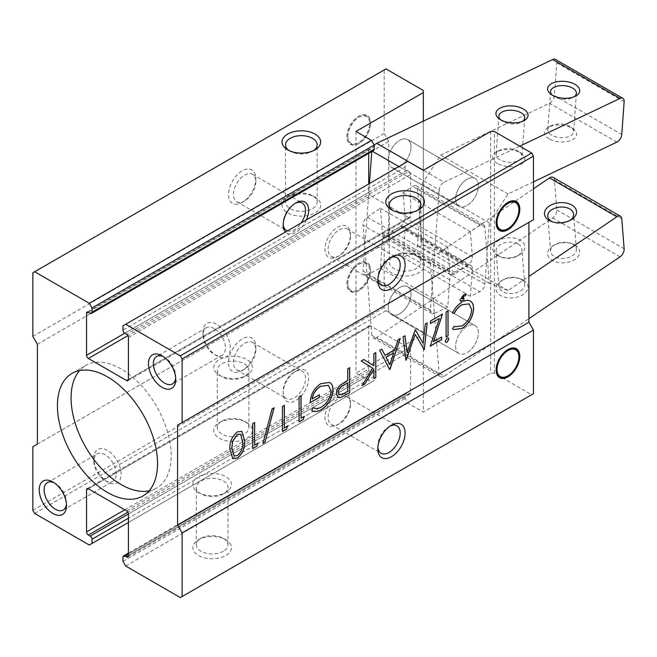 <?xml version="1.0" encoding="UTF-8"?>
<svg xmlns="http://www.w3.org/2000/svg" width="657" height="657" viewBox="0 0 657 657"><rect width="100%" height="100%" fill="white"/><g stroke="black" fill="none" stroke-linecap="round" stroke-linejoin="round"><path stroke-width="0.49" stroke-dasharray="3.29 2.46" d="M175.69 377.956A15.825 9.141 -120 0 0 175.748 376.633A15.825 9.141 -120 0 0 164.554 357.252L162.098 355.831L164.554 357.252A15.825 9.141 -120 0 0 163.388 356.652M66.464 504.075A15.825 9.141 -120 0 0 66.529 502.753A15.825 9.141 -120 0 0 55.336 483.371L52.872 481.951L55.336 483.371A15.825 9.141 -120 0 0 54.17 482.772M149.04 490.878A70.792 40.874 -120 0 0 156.538 488.085A70.792 40.874 -120 0 0 167.387 431.353A70.792 40.874 -120 0 0 121.134 368.971A70.792 40.874 -120 0 0 85.739 365.464A70.792 40.874 -120 0 0 79.579 370.556M370.523 270.709A16.088 9.288 -60 0 1 359.149 290.41A16.088 9.288 -60 0 1 347.775 283.84A16.088 9.288 -60 0 1 359.149 264.139A16.088 9.288 -60 0 1 370.523 270.709L370.523 270.183A16.737 9.658 120 0 0 358.697 263.35A16.737 9.658 120 0 0 346.863 283.84A16.737 9.658 120 0 0 358.697 290.673A16.737 9.658 120 0 0 370.523 270.183M255.844 349.746A15.825 9.141 -60 0 1 244.65 369.127A15.825 9.141 -60 0 1 236.742 369.907A15.825 9.141 -60 0 1 233.465 362.664A15.825 9.141 -60 0 1 240.372 346.74A15.825 9.141 -60 0 1 252.567 342.502A15.825 9.141 -60 0 1 255.844 349.746L255.844 346.904A19.308 11.144 120 0 0 242.195 339.02A19.308 11.144 120 0 0 228.537 362.664A19.308 11.144 120 0 0 242.195 370.548A19.308 11.144 120 0 0 255.844 346.904M221.902 421.153L219.438 422.574A19.308 11.144 0 0 0 219.438 438.334A19.308 11.144 0 0 0 246.745 438.334A19.308 11.144 0 0 0 246.745 422.574A19.308 11.144 0 0 0 219.438 422.574L221.902 421.153A15.825 9.141 180 0 1 244.281 421.153A15.825 9.141 180 0 1 248.913 427.608A15.825 9.141 180 0 1 244.281 434.072A15.825 9.141 180 0 1 227.035 436.051A15.825 9.141 180 0 1 217.262 427.608A15.825 9.141 180 0 1 221.902 421.153M289.055 150.552A15.825 9.141 -0 0 0 290.164 151.266A15.825 9.141 -0 0 0 312.543 151.266L315.007 149.845L312.543 151.266A15.825 9.141 -0 0 0 313.652 150.552M370.523 123.565A16.088 9.288 -60 0 1 359.149 143.275A16.088 9.288 -60 0 1 347.775 136.705A16.088 9.288 -60 0 1 359.149 116.995A16.088 9.288 -60 0 1 370.523 123.565L370.523 123.04A16.737 9.658 120 0 0 358.697 116.207A16.737 9.658 120 0 0 346.863 136.705A16.737 9.658 120 0 0 358.697 143.538A16.737 9.658 120 0 0 370.523 123.04M255.844 181.587A15.825 9.141 -60 0 1 244.65 200.968A15.825 9.141 -60 0 1 236.742 201.756A15.825 9.141 -60 0 1 233.465 194.505A15.825 9.141 -60 0 1 240.372 178.581A15.825 9.141 -60 0 1 252.567 174.343A15.825 9.141 -60 0 1 255.844 181.587L255.844 178.745A19.308 11.144 120 0 0 242.195 170.861A19.308 11.144 120 0 0 228.537 194.505A19.308 11.144 120 0 0 242.195 202.389A19.308 11.144 120 0 0 255.844 178.745M214.248 328.566A15.825 9.141 -120 0 0 206.331 327.786A15.825 9.141 -120 0 0 203.054 335.029A15.825 9.141 -120 0 0 214.248 354.41L216.703 355.831A19.308 11.144 -120 0 0 230.361 347.947A19.308 11.144 -120 0 0 216.703 324.303A19.308 11.144 -120 0 0 203.054 332.187A19.308 11.144 -120 0 0 216.703 355.831L214.248 354.41A15.825 9.141 -120 0 0 222.156 355.199A15.825 9.141 -120 0 0 225.433 347.947A15.825 9.141 -120 0 0 214.248 328.566M116.215 474.067A15.825 9.141 -120 0 0 105.021 454.685A15.825 9.141 -120 0 0 97.113 453.905A15.825 9.141 -120 0 0 93.836 461.148A15.825 9.141 -120 0 0 105.021 480.53L107.485 481.951A19.308 11.144 -120 0 0 121.134 474.067A19.308 11.144 -120 0 0 107.485 450.423A19.308 11.144 -120 0 0 93.836 458.307A19.308 11.144 -120 0 0 107.485 481.951L105.021 480.53A15.825 9.141 -120 0 0 112.938 481.318A15.825 9.141 -120 0 0 116.215 474.067M350.501 236.241A15.825 9.141 -60 0 1 339.316 255.622A15.825 9.141 -60 0 1 331.399 256.402A15.825 9.141 -60 0 1 328.122 249.159A15.825 9.141 -60 0 1 335.029 233.235A15.825 9.141 -60 0 1 347.225 228.989A15.825 9.141 -60 0 1 350.501 236.241L350.501 234.442A18.018 10.405 120 0 0 337.764 227.092A18.018 10.405 120 0 0 325.018 249.159A18.018 10.405 120 0 0 337.764 256.517A18.018 10.405 120 0 0 350.501 234.442M295.092 203.407A15.825 9.141 120 0 0 294.336 203.81A15.825 9.141 120 0 0 283.151 223.191L283.151 224.99M283.151 391.35A15.825 9.141 120 0 0 286.427 398.594A15.825 9.141 120 0 0 298.623 394.356A15.825 9.141 120 0 0 305.53 378.432A15.825 9.141 120 0 0 302.253 371.189A15.825 9.141 120 0 0 294.336 371.969A15.825 9.141 120 0 0 283.151 391.35L283.151 393.149A18.018 10.405 -60 0 1 295.888 371.074A18.018 10.405 -60 0 1 308.634 378.432A18.018 10.405 -60 0 1 295.888 400.499A18.018 10.405 -60 0 1 283.151 393.149M350.501 404.392A15.825 9.141 -60 0 1 339.316 423.781A15.825 9.141 -60 0 1 331.399 424.562A15.825 9.141 -60 0 1 328.122 417.318A15.825 9.141 -60 0 1 335.029 401.394A15.825 9.141 -60 0 1 347.225 397.148A15.825 9.141 -60 0 1 350.501 404.392L350.501 402.601A18.018 10.405 120 0 0 337.764 395.243A18.018 10.405 120 0 0 325.018 417.318A18.018 10.405 120 0 0 337.764 424.677A18.018 10.405 120 0 0 350.501 402.601M223.347 551.256A15.825 9.141 180 0 1 200.968 551.256A15.825 9.141 180 0 1 196.328 544.793A15.825 9.141 180 0 1 200.968 538.338L200.968 538.338A15.825 9.141 180 0 1 223.347 538.338L225.811 539.758A19.308 11.144 0 0 0 198.504 539.758A19.308 11.144 0 0 0 198.504 555.518A19.308 11.144 0 0 0 225.811 555.518A19.308 11.144 0 0 0 225.811 539.758L223.347 538.338A15.825 9.141 180 0 1 227.979 544.793A15.825 9.141 180 0 1 223.347 551.256M507.73 349.664A16.088 9.288 120 0 0 507.508 349.795A16.088 9.288 120 0 0 496.134 369.497L496.134 370.022M390.168 426.015A15.825 9.141 120 0 0 389.001 426.623A15.825 9.141 120 0 0 377.808 446.004L377.808 448.846M507.73 202.528A16.088 9.288 120 0 0 507.508 202.652A16.088 9.288 120 0 0 496.134 222.362L496.134 222.887M390.168 257.856A15.825 9.141 120 0 0 389.001 258.464A15.825 9.141 120 0 0 377.808 277.845L377.808 280.687M392.812 210.454A15.825 9.141 0 0 0 393.921 211.168A15.825 9.141 0 0 0 416.3 211.168L418.764 209.747L416.3 211.168A15.825 9.141 0 0 0 417.409 210.454M347.775 283.315A15.448 8.919 120 0 0 358.697 289.622A15.448 8.919 120 0 0 369.62 270.709A15.448 8.919 120 0 0 358.697 264.401A15.448 8.919 120 0 0 347.775 283.315L347.775 283.84M244.281 376.699A15.825 9.141 180 0 1 221.902 376.699A15.825 9.141 180 0 1 217.262 370.236A15.825 9.141 180 0 1 221.902 363.781A15.825 9.141 180 0 1 239.148 361.793A15.825 9.141 180 0 1 248.913 370.236A15.825 9.141 180 0 1 244.281 376.699L246.745 375.278A19.308 11.144 180 0 1 219.438 375.278A19.308 11.144 180 0 1 219.438 359.51A19.308 11.144 180 0 1 246.745 359.51A19.308 11.144 180 0 1 246.745 375.278L244.281 376.699M411.027 146.954A16.088 9.288 -60 0 1 404.006 163.141A16.088 9.288 -60 0 1 391.605 167.453A16.088 9.288 -60 0 1 388.279 160.086A16.088 9.288 -60 0 1 395.3 143.899A16.088 9.288 -60 0 1 407.693 139.588A16.088 9.288 -60 0 1 411.027 146.954M455.63 198.972A16.088 9.288 120 0 0 458.964 206.339A16.088 9.288 120 0 0 471.356 202.028A16.088 9.288 120 0 0 478.386 185.841A16.088 9.288 120 0 0 475.052 178.474A16.088 9.288 120 0 0 462.651 182.786A16.088 9.288 120 0 0 455.63 198.972M455.63 346.116A16.088 9.288 120 0 0 458.964 353.482A16.088 9.288 120 0 0 471.356 349.171A16.088 9.288 120 0 0 478.386 332.976A16.088 9.288 120 0 0 475.052 325.609A16.088 9.288 120 0 0 462.651 329.921A16.088 9.288 120 0 0 455.63 346.116M411.027 294.09A16.088 9.288 -60 0 1 404.006 310.285A16.088 9.288 -60 0 1 391.605 314.596A16.088 9.288 -60 0 1 388.279 307.23A16.088 9.288 -60 0 1 395.3 291.035A16.088 9.288 -60 0 1 407.693 286.723A16.088 9.288 -60 0 1 411.027 294.09M290.164 195.712L290.164 195.712A15.825 9.141 -0 0 0 285.524 202.175A15.825 9.141 -0 0 0 295.297 210.618A15.825 9.141 -0 0 0 312.543 208.639A15.825 9.141 -0 0 0 317.175 202.175A15.825 9.141 -0 0 0 312.543 195.712A15.825 9.141 -0 0 0 290.164 195.712L287.7 197.133A19.308 11.144 -0 0 0 287.7 212.901A19.308 11.144 -0 0 0 315.007 212.901A19.308 11.144 -0 0 0 315.007 197.133A19.308 11.144 -0 0 0 287.7 197.133L290.164 195.712M347.775 136.18A15.448 8.919 120 0 0 358.697 142.487A15.448 8.919 120 0 0 369.62 123.565A15.448 8.919 120 0 0 358.697 117.258A15.448 8.919 120 0 0 347.775 136.18L347.775 136.705M223.347 493.883A15.825 9.141 180 0 1 200.968 493.883A15.825 9.141 180 0 1 196.328 487.42A15.825 9.141 180 0 1 200.968 480.965A15.825 9.141 180 0 1 218.214 478.978A15.825 9.141 180 0 1 227.979 487.42A15.825 9.141 180 0 1 223.347 493.883L225.811 492.463A19.308 11.144 180 0 1 198.504 492.463A19.308 11.144 180 0 1 198.504 476.695A19.308 11.144 180 0 1 225.811 476.695A19.308 11.144 180 0 1 225.811 492.463L223.347 493.883M507.738 375.927A16.088 9.288 120 0 0 518.882 356.357M507.738 228.792A16.088 9.288 120 0 0 518.882 209.222M391.457 257.043L393.921 255.622A15.825 9.141 0 0 0 389.289 262.077A15.825 9.141 0 0 0 399.054 270.52A15.825 9.141 0 0 0 416.3 268.541A15.825 9.141 0 0 0 420.94 262.077A15.825 9.141 0 0 0 416.3 255.622A15.825 9.141 0 0 0 393.921 255.622L391.457 257.043A19.308 11.144 0 0 0 391.457 272.803A19.308 11.144 0 0 0 418.764 272.803A19.308 11.144 0 0 0 418.764 257.043A19.308 11.144 0 0 0 391.457 257.043L389.001 258.464M463.571 301.284C466.445 299.962 468.852 300.003 470.765 301.391M452.501 312.896L452.394 312.863C454.8 307.977 457.937 304.413 461.83 302.171L462.29 302.015M37.4 344.276L388.73 141.436L388.73 241.275L37.4 444.116M388.73 241.275L32.85 446.744M388.73 141.436L384.181 133.552L384.181 69.946L385.979 68.903M423.313 90.461L423.313 332.187L385.979 310.63L384.181 307.509L384.181 243.903M32.85 336.392L384.181 133.552M384.181 307.509L32.85 510.349M89.311 545.031L371.468 382.128L355.963 373.176L423.313 334.29L423.313 332.187M34.649 513.47L385.979 310.63M423.313 121.151L423.313 334.29M32.85 272.786L384.181 69.946M128.419 337.443L410.576 174.54L410.576 216.58L128.419 379.483L408.753 217.631L370.523 195.556L127.885 335.645M306.367 219.955A18.018 10.405 -60 0 1 285.417 232.052M407.816 161.384L405.114 162.944L405.114 167.182A2.571 1.486 -120 0 0 406.929 170.335L124.781 333.239L368.708 192.411L368.708 183.968M368.708 153.336L368.708 150.371L88.375 312.215L370.523 149.32L372.347 150.371A2.571 1.486 -120 0 0 373.636 150.494M124.781 509.799L368.708 368.971L368.708 326.931L88.375 488.783L370.523 325.88L408.753 347.955L126.596 510.85M371.468 382.128L374.17 380.567L374.17 376.33A2.571 1.486 -120 0 0 372.347 373.176L128.419 514.004L410.576 351.109L410.576 392.623L128.419 555.518L408.301 393.937L406.929 393.149A2.571 1.486 -120 0 0 405.648 393.017A2.571 1.486 -120 0 0 405.114 394.2L405.114 398.429L407.816 403.111L423.313 412.062L490.672 373.176L494.31 373.176L531.644 394.734L180.314 597.566M125.659 566.014L407.816 403.111M374.17 380.567L128.419 522.446M355.963 131.449L355.963 373.176M423.313 170.335L423.313 412.062M408.301 393.937A3.219 1.856 -120 0 0 409.911 394.093A3.219 1.856 -120 0 0 410.576 392.623M410.576 351.109A2.571 1.486 -120 0 0 408.753 347.955M370.523 325.88A2.571 1.486 -120 0 0 369.242 325.757A2.571 1.486 -120 0 0 368.708 326.931M368.708 368.971A2.571 1.486 -120 0 0 370.523 372.125L127.885 512.214M372.347 373.176L370.523 372.125M370.523 149.32A2.571 1.486 -120 0 0 369.242 149.188A2.571 1.486 -120 0 0 368.708 150.371M368.708 192.411A2.571 1.486 -120 0 0 370.523 195.556M408.753 217.631A2.571 1.486 -120 0 0 410.042 217.754A2.571 1.486 -120 0 0 410.576 216.58M410.576 174.54A2.571 1.486 -120 0 0 408.753 171.387L126.596 334.29M406.929 170.335L408.753 171.387M283.151 223.191A15.825 9.141 120 0 0 283.175 224.045M287.429 230.886A15.825 9.141 120 0 0 301.243 222.912M531.644 394.734L533.451 393.691M494.31 373.176L494.31 131.449M533.451 219.734L528.893 222.362M490.672 131.449L490.672 373.176M122.958 561.333L405.114 398.429M377.808 446.004A15.825 9.141 120 0 0 377.865 447.318M377.808 277.845A15.825 9.141 120 0 0 377.865 279.159M405.114 162.944L122.958 325.847M453.494 329.543L452.484 328.746M452.394 328.697L454.192 326.258M454.849 326.734L462.068 325.88M461.978 325.831C467.784 322.012 470.979 316.625 471.57 309.677L471.66 309.734M471.57 309.677L469.057 303.871M461.846 298.508L463.891 298.064M460.458 301.111L459.9 299.929L463.431 294.829L465.994 293.917M462.2 301.957L462.372 300.52M446.095 336.926L446.004 311.952L448.041 310.876M445.75 342.338L445.265 341.197M445.175 341.147L447.072 338.068M446.982 338.018L448.296 337.92M433.3 341.747L441.652 337.025M430.171 346.124L439.262 318.415M430.442 323.499L430.532 320.986M430.442 320.936L442.481 314.087M423.083 343.233L425.243 324.041M425.153 323.991L427.198 322.907M423.97 349.696L415.027 334.331M405.812 360.184L403.028 336.869M402.938 336.811L404.983 335.743M406.962 352.497L414.879 330.028M414.789 329.97L415.314 329.773M389.601 369.546L379.689 350.345M379.598 350.288L381.799 349.122M384.912 355.24L394.832 349.623M394.742 349.565L398.126 339.694M398.035 339.644L400.244 338.47M389.757 364.569L393.683 352.743M373.759 365.735L373.759 353.663L375.796 352.587M373.759 378.687L373.759 369.16M361.95 385.503L372.691 368.175M372.601 368.125L361.21 361.013M361.12 360.956L363.707 359.461M337.862 397.428L336.244 393.633C336.327 390.233 337.772 387.285 340.572 384.78L347.643 380.288L347.643 368.741L349.68 367.665M339.275 394.775L343.677 393.486L347.643 391.202L347.643 382.859M311.517 410.354L313.274 407.619M313.184 407.562C315.442 408.868 318.152 408.695 321.322 407.036L321.413 407.085M321.322 407.036C327.046 403.242 330.266 397.896 330.972 390.989L331.062 391.038M330.972 390.989L328.36 385.322M312.075 398.898L319.392 394.783M310.129 402.593C310.424 394.414 314.005 388.065 320.862 383.557L320.953 383.606M320.862 383.557L329.6 382.415M300.955 418.148L304.38 416.275M299.017 421.843L299.107 396.869M299.017 396.812L301.046 395.744M284.284 427.773L287.709 425.9M282.338 431.468L282.436 406.494M282.338 406.437L284.374 405.369M262.89 443.335L272.047 408.958M271.957 408.909L274.1 407.775M254.555 444.945L257.979 443.073M252.608 448.632L252.699 423.658M252.608 423.609L254.645 422.533M232.75 458.602L229.827 449.265C229.285 442.448 231.773 436.626 237.308 431.797L237.399 431.854M237.308 431.797L241.858 431.37M234.048 455.876L237.243 455.58C241.423 451.655 243.205 447.097 242.605 441.89L240.593 434.178M523.317 280.153A16.088 10.06 175.5 0 1 523.366 294.41A16.088 10.06 175.5 0 1 500.65 295.535A16.088 10.06 175.5 0 1 501.759 280.564A16.088 10.06 175.5 0 1 520.935 279.044A16.088 10.06 175.5 0 1 523.317 280.153M520.919 279.217A12.959 8.106 175.5 0 1 524.705 284.382A12.959 8.106 175.5 0 1 517.043 292.57A12.959 8.106 175.5 0 1 502.662 291.593A12.959 8.106 175.5 0 1 498.877 286.427A12.959 8.106 175.5 0 1 503.558 279.545A12.959 8.106 175.5 0 1 518.997 278.322A12.959 8.106 175.5 0 1 520.919 279.217M575.006 245.094A16.088 10.06 175.5 0 1 575.047 259.351A16.088 10.06 175.5 0 1 552.332 260.476A16.088 10.06 175.5 0 1 553.44 245.504A16.088 10.06 175.5 0 1 572.617 243.985A16.088 10.06 175.5 0 1 575.006 245.094M572.6 244.158A12.959 8.106 175.5 0 1 576.394 249.323A12.959 8.106 175.5 0 1 568.732 257.511A12.959 8.106 175.5 0 1 554.352 256.534A12.959 8.106 175.5 0 1 550.558 251.368A12.959 8.106 175.5 0 1 555.239 244.478A12.959 8.106 175.5 0 1 570.687 243.254A12.959 8.106 175.5 0 1 572.6 244.158M518.135 244.043A12.959 8.106 175.5 0 1 521.921 249.208A12.959 8.106 175.5 0 1 517.24 256.099A12.959 8.106 175.5 0 1 501.8 257.322A12.959 8.106 175.5 0 1 499.878 256.427A12.959 8.106 175.5 0 1 496.092 251.253A12.959 8.106 175.5 0 1 503.755 243.065A12.959 8.106 175.5 0 1 518.135 244.043M569.742 220.53A12.959 8.106 175.5 0 1 568.921 221.039A12.959 8.106 175.5 0 1 553.481 222.263A12.959 8.106 175.5 0 1 552.594 221.894M400.647 313.175A16.088 9.288 120 0 0 410.346 298.976A16.088 9.288 120 0 0 407.693 286.723A16.088 9.288 120 0 0 398.659 288.144A16.088 9.288 120 0 0 388.96 302.335A16.088 9.288 120 0 0 391.605 314.596A16.088 9.288 120 0 0 400.647 313.175M467.998 352.062A16.088 9.288 120 0 0 477.696 337.862A16.088 9.288 120 0 0 475.052 325.609A16.088 9.288 120 0 0 466.01 327.03A16.088 9.288 120 0 0 456.311 341.221A16.088 9.288 120 0 0 458.964 353.482A16.088 9.288 120 0 0 467.998 352.062M497.48 255.483A16.088 10.06 -4.5 0 0 499.862 256.6A16.088 10.06 -4.5 0 0 519.038 255.08A16.088 10.06 -4.5 0 0 520.147 240.109A16.088 10.06 -4.5 0 0 497.439 241.226A16.088 10.06 -4.5 0 0 497.48 255.483M621.768 218.732L554.418 179.846L556.799 209.879A6.439 3.712 -60 0 1 552.66 217.96L376.757 337.287L444.107 376.174L528.893 318.661M444.107 376.174A6.439 3.712 -60 0 1 440.494 376.74A6.439 3.712 -60 0 1 439.18 374.244L430.458 264.114A6.439 3.712 -60 0 1 434.589 256.033L367.238 217.147A6.439 3.712 120 0 0 363.099 225.228L430.458 264.114M439.18 374.244L371.829 335.357A6.439 3.712 120 0 0 373.143 337.854A6.439 3.712 120 0 0 376.757 337.287M484.858 227.207L417.507 188.321A6.439 3.712 120 0 0 416.185 185.824A6.439 3.712 120 0 0 412.571 186.391L479.93 225.277A6.439 3.712 -60 0 1 483.544 224.71A6.439 3.712 -60 0 1 484.858 227.207L489.301 283.274L508.033 290.616L528.893 276.457M417.507 188.321L421.95 244.388L440.683 251.73L533.451 188.797M554.418 179.846A6.439 3.712 120 0 0 553.104 177.349M371.829 335.357L363.099 225.228M367.238 217.147L380.387 208.228L382.366 233.26A6.439 3.712 120 0 0 383.688 235.756A6.439 3.712 120 0 0 387.302 235.19L400.901 225.959A6.439 3.712 120 0 0 405.032 217.878L403.053 192.854L412.571 186.391M479.93 225.277L470.404 231.74L472.391 256.764A6.439 3.712 -60 0 1 468.252 264.845L454.652 274.076A6.439 3.712 -60 0 1 451.039 274.642A6.439 3.712 -60 0 1 449.725 272.146L447.737 247.114L434.589 256.033M421.95 244.388L489.301 283.274M403.053 192.854L470.404 231.74M447.737 247.114L380.387 208.228M508.033 290.616L440.683 251.73M500.322 119.599A12.959 6.8 4.2 0 0 501.316 120.502A12.959 6.8 4.2 0 0 502.662 121.405A12.959 6.8 4.2 0 0 521.666 121.98A12.959 6.8 4.2 0 0 522.775 121.233M552.003 94.986A12.959 6.8 4.2 0 0 552.997 95.881A12.959 6.8 4.2 0 0 554.352 96.784A12.959 6.8 4.2 0 0 573.347 97.359A12.959 6.8 4.2 0 0 574.456 96.612M518.135 151.102A12.959 6.8 4.2 0 0 499.139 150.527A12.959 6.8 4.2 0 0 496.084 154.51A12.959 6.8 4.2 0 0 499.878 159.799A12.959 6.8 4.2 0 0 513.741 162.033A12.959 6.8 4.2 0 0 521.929 156.382A12.959 6.8 4.2 0 0 519.482 152.005A12.959 6.8 4.2 0 0 518.135 151.102M569.816 126.481A12.959 6.8 4.2 0 0 550.821 125.914A12.959 6.8 4.2 0 0 547.766 129.889A12.959 6.8 4.2 0 0 551.56 135.178A12.959 6.8 4.2 0 0 565.422 137.42A12.959 6.8 4.2 0 0 573.61 131.77A12.959 6.8 4.2 0 0 571.163 127.384A12.959 6.8 4.2 0 0 569.816 126.481M467.998 178.745A16.088 9.288 -60 0 1 475.052 178.474A16.088 9.288 -60 0 1 477.319 192.008A16.088 9.288 -60 0 1 466.01 206.068A16.088 9.288 -60 0 1 458.964 206.339A16.088 9.288 -60 0 1 456.697 192.805A16.088 9.288 -60 0 1 467.998 178.745M400.647 139.859A16.088 9.288 -60 0 1 407.693 139.588A16.088 9.288 -60 0 1 409.96 153.122A16.088 9.288 -60 0 1 398.659 167.182A16.088 9.288 -60 0 1 391.605 167.453A16.088 9.288 -60 0 1 389.338 153.919A16.088 9.288 -60 0 1 400.647 139.859M497.48 163.511A16.088 8.442 -175.8 0 1 496.552 151.997A16.088 8.442 -175.8 0 1 520.147 152.711A16.088 8.442 -175.8 0 1 521.822 153.837A16.088 8.442 -175.8 0 1 519.244 165.088A16.088 8.442 -175.8 0 1 497.48 163.511M549.162 138.89A16.088 8.442 -175.8 0 1 548.242 127.384A16.088 8.442 -175.8 0 1 571.828 128.09A16.088 8.442 -175.8 0 1 573.504 129.215A16.088 8.442 -175.8 0 1 570.925 140.475A16.088 8.442 -175.8 0 1 549.162 138.89M519.794 146.166L444.107 182.211L423.428 170.27M374.17 145.452A6.439 3.712 120 0 0 371.829 150.946L371.78 151.562M398.856 166.558L439.18 189.832A6.439 3.712 -60 0 1 444.107 182.211M417.507 245.242L484.858 284.128A6.439 3.712 -60 0 1 479.93 291.749L412.571 252.863A6.439 3.712 120 0 0 417.507 245.242L421.95 184.05L440.683 155.077L549.49 103.248A6.439 3.712 120 0 0 554.418 95.626L556.799 62.842A6.439 3.712 120 0 0 555.477 59.434M484.858 284.128L489.301 222.937L508.033 193.963L533.451 181.858M439.18 189.832L430.458 310.038L363.099 271.152A6.439 3.712 120 0 0 364.413 274.569A6.439 3.712 120 0 0 367.238 274.462L434.589 313.348A6.439 3.712 -60 0 1 431.772 313.455A6.439 3.712 -60 0 1 430.458 310.038M434.589 313.348L447.737 307.082L449.725 279.767A6.439 3.712 -60 0 1 454.652 272.138L468.252 265.666A6.439 3.712 -60 0 1 471.077 265.551A6.439 3.712 -60 0 1 472.391 268.968L470.404 296.291L479.93 291.749M412.571 252.863L403.053 257.404L405.032 230.081A6.439 3.712 120 0 0 403.718 226.665A6.439 3.712 120 0 0 400.901 226.78L387.302 233.251A6.439 3.712 120 0 0 382.366 240.881L380.387 268.196L367.238 274.462M369.464 183.533L363.099 271.152M489.301 222.937L421.95 184.05M470.404 296.291L403.053 257.404M380.387 268.196L447.737 307.082M440.683 155.077L508.033 193.963M374.17 376.33L128.419 518.209M372.347 150.371L90.19 313.266M406.929 393.149L128.419 553.941M122.958 557.095L405.114 394.2M405.114 167.182L122.958 330.085M620.011 256.846L552.66 217.96M556.799 209.879L624.15 248.765M472.391 256.764L405.032 217.878M382.366 233.26L449.725 272.146M468.252 264.845L400.901 225.959M387.302 235.19L454.652 274.076M371.829 150.946L372.338 151.241M624.15 101.728L556.799 62.842M405.032 230.081L472.391 268.968M449.725 279.767L382.366 240.881M554.418 95.626L621.768 134.513M616.841 142.134L549.49 103.248M400.901 226.78L468.252 265.666M454.652 272.138L387.302 233.251M175.748 376.633L175.748 379.483M66.529 502.753L66.529 505.603M142.881 495.969L156.538 488.085M290.164 151.266L287.7 149.845M206.331 327.786L156.645 356.472M47.419 482.591L97.113 453.905M294.336 203.81L295.888 202.914M294.336 371.969L295.888 371.074M507.508 349.795L507.96 349.532M389.001 426.623L391.457 425.202M507.508 202.652L507.96 202.389M393.921 211.168L391.457 209.747M252.567 342.502L302.253 371.189M217.262 427.608L217.262 370.236M391.605 167.453L458.964 206.339L391.605 167.453M458.964 353.482L391.605 314.596L458.964 353.482M285.524 202.175L285.524 144.803M252.567 174.343L302.253 203.029M347.225 228.989L396.91 257.675M347.225 397.148L396.91 425.835M196.328 544.793L196.328 487.42M389.289 204.705L389.289 262.077M221.902 376.699L219.438 375.278M200.968 493.883L198.504 492.463M72.089 373.348L85.739 365.464M359.149 290.41L358.697 290.673M244.65 369.127L242.195 370.548M244.281 421.153L246.745 422.574M359.149 143.275L358.697 143.538M244.65 200.968L242.195 202.389M222.156 355.199L172.471 383.885M63.253 510.004L112.938 481.318M339.316 255.622L337.764 256.517M410.042 217.754L127.885 380.658M369.242 149.188L87.085 312.091M369.242 325.757L87.085 488.652M339.316 423.781L337.764 424.677M409.911 394.093L127.754 556.996M200.968 538.338L198.504 539.758M358.697 264.401L359.149 264.139M236.742 369.907L286.427 398.594M248.913 427.608L248.913 370.236M407.693 139.588L475.052 178.474L407.693 139.588M475.052 325.609L407.693 286.723L475.052 325.609M317.175 202.175L317.175 144.803M358.697 117.258L359.149 116.995M236.742 201.756L286.427 230.443M203.054 335.029L203.054 332.187M93.836 461.148L93.836 458.307M331.399 256.402L381.085 285.089M331.399 424.562L381.085 453.248M227.979 544.793L227.979 487.42M420.94 204.705L420.94 262.077M312.543 195.712L315.007 197.133M405.648 393.017L128.419 553.071M416.3 255.622L418.764 257.043M524.705 284.382L521.921 249.208M576.394 249.323L573.602 214.149M517.24 256.099L519.038 255.08M501.8 257.322L499.862 256.6M568.921 221.039L570.719 220.021M553.481 222.263L551.543 221.54M503.558 279.545L501.759 280.564M518.997 278.322L520.935 279.044M555.239 244.478L553.44 245.504M570.687 243.254L572.617 243.985M440.494 376.74L373.143 337.854M498.877 286.427L496.092 251.253M550.558 251.368L547.774 216.194M483.544 224.71L416.185 185.824M451.039 274.642L383.688 235.756M501.316 120.502L498.975 118.671M552.997 95.881L550.656 94.058M498.868 116.117L496.084 154.51M550.558 91.504L547.766 129.889M499.139 150.527L496.552 151.997M550.821 125.914L548.242 127.384M521.666 121.98L524.245 120.51M573.347 97.359L575.926 95.889M524.713 117.997L521.929 156.382M576.394 93.376L573.61 131.77M519.482 152.005L521.822 153.837M571.163 127.384L573.504 129.215M364.413 274.569L431.772 313.455M403.718 226.665L471.077 265.551"/><path stroke-width="0.99" d="M162.098 355.831L162.098 355.831A19.308 11.144 -120 0 0 148.441 363.715A19.308 11.144 -120 0 0 162.098 387.359A19.308 11.144 -120 0 0 175.748 379.483A19.308 11.144 -120 0 0 162.098 355.831M163.388 356.652A15.825 9.141 -120 0 0 156.645 356.472A15.825 9.141 -120 0 0 153.368 363.715A15.825 9.141 -120 0 0 164.554 383.097A15.825 9.141 -120 0 0 172.471 383.885A15.825 9.141 -120 0 0 175.69 377.956M52.872 481.951L52.872 481.951A19.308 11.144 -120 0 0 39.223 489.835A19.308 11.144 -120 0 0 52.872 513.478A19.308 11.144 -120 0 0 66.529 505.603A19.308 11.144 -120 0 0 52.872 481.951M54.17 482.772A15.825 9.141 -120 0 0 47.419 482.591A15.825 9.141 -120 0 0 44.142 489.835A15.825 9.141 -120 0 0 55.336 509.216A15.825 9.141 -120 0 0 63.253 510.004A15.825 9.141 -120 0 0 66.464 504.075M79.579 370.556A70.792 40.874 -120 0 0 76.959 428.463A70.792 40.874 -120 0 0 121.134 484.579A70.792 40.874 -120 0 0 149.04 490.878M107.485 492.463A70.792 40.874 -120 0 0 142.881 495.969A70.792 40.874 -120 0 0 153.738 439.237A70.792 40.874 -120 0 0 107.485 376.855A70.792 40.874 -120 0 0 72.089 373.348A70.792 40.874 -120 0 0 61.232 430.072A70.792 40.874 -120 0 0 107.485 492.463M315.007 149.845A19.308 11.144 180 0 1 287.7 149.845A19.308 11.144 180 0 1 287.7 134.077A19.308 11.144 180 0 1 315.007 134.077A19.308 11.144 180 0 1 315.007 149.845L315.007 149.845M313.652 150.552A15.825 9.141 -0 0 0 317.175 144.803A15.825 9.141 -0 0 0 307.41 136.36A15.825 9.141 -0 0 0 290.164 138.34A15.825 9.141 -0 0 0 285.524 144.803A15.825 9.141 -0 0 0 289.055 150.552M285.417 232.052A18.018 10.405 -60 0 1 283.151 224.99A18.018 10.405 -60 0 1 295.888 202.914A18.018 10.405 -60 0 1 308.634 210.273A18.018 10.405 -60 0 1 306.367 219.955M301.243 222.912A15.825 9.141 120 0 0 305.53 210.273A15.825 9.141 120 0 0 302.253 203.029A15.825 9.141 120 0 0 295.092 203.407M496.134 370.022A16.737 9.658 -60 0 1 507.96 349.532A16.737 9.658 -60 0 1 519.794 356.357A16.737 9.658 -60 0 1 507.96 376.855A16.737 9.658 -60 0 1 496.134 370.022M518.882 356.882A15.448 8.919 -60 0 1 507.96 375.804A15.448 8.919 -60 0 1 497.037 369.497A15.448 8.919 -60 0 1 507.96 350.583A15.448 8.919 -60 0 1 518.882 356.882L518.882 356.357A16.088 9.288 120 0 0 507.73 349.664M377.808 448.846A19.308 11.144 -60 0 1 391.457 425.202A19.308 11.144 -60 0 1 405.114 433.078A19.308 11.144 -60 0 1 391.457 456.73A19.308 11.144 -60 0 1 377.808 448.846M377.865 447.318A15.825 9.141 120 0 0 381.085 453.248A15.825 9.141 120 0 0 393.28 449.01A15.825 9.141 120 0 0 400.187 433.078A15.825 9.141 120 0 0 396.91 425.835A15.825 9.141 120 0 0 390.168 426.015M496.134 222.887A16.737 9.658 -60 0 1 507.96 202.389A16.737 9.658 -60 0 1 519.794 209.222A16.737 9.658 -60 0 1 507.96 229.72A16.737 9.658 -60 0 1 496.134 222.887M518.882 209.747A15.448 8.919 -60 0 1 507.96 228.669A15.448 8.919 -60 0 1 497.037 222.362A15.448 8.919 -60 0 1 507.96 203.44A15.448 8.919 -60 0 1 518.882 209.747L518.882 209.222A16.088 9.288 120 0 0 507.73 202.528M377.808 280.687A19.308 11.144 -60 0 1 391.457 257.043A19.308 11.144 -60 0 1 405.114 264.927A19.308 11.144 -60 0 1 391.457 288.571A19.308 11.144 -60 0 1 377.808 280.687M377.865 279.159A15.825 9.141 120 0 0 381.085 285.089A15.825 9.141 120 0 0 393.28 280.851A15.825 9.141 120 0 0 400.187 264.927A15.825 9.141 120 0 0 396.91 257.675A15.825 9.141 120 0 0 390.168 257.856M418.764 209.747A19.308 11.144 180 0 1 391.457 209.747A19.308 11.144 180 0 1 391.457 193.979A19.308 11.144 180 0 1 418.764 193.979A19.308 11.144 180 0 1 418.764 209.747L418.764 209.747M417.409 210.454A15.825 9.141 0 0 0 420.94 204.705A15.825 9.141 0 0 0 411.167 196.262A15.825 9.141 0 0 0 393.921 198.25A15.825 9.141 0 0 0 389.289 204.705A15.825 9.141 0 0 0 392.812 210.454M496.134 369.76A16.088 9.288 120 0 0 507.508 376.067A16.088 9.288 120 0 0 507.738 375.927M496.134 222.616A16.088 9.288 120 0 0 507.508 228.932A16.088 9.288 120 0 0 507.738 228.792M254.645 444.994L257.979 443.073L256.706 446.374L252.699 448.682L252.699 423.658L254.645 422.533L254.645 444.994L254.555 422.591M274.1 407.775L265.034 442.21L262.981 443.393L272.047 408.958L274.1 407.775M284.374 427.83L287.709 425.9L286.444 429.202L282.436 431.518L282.436 406.494L284.374 405.369L284.374 427.83L284.284 405.418M301.046 418.205L304.38 416.275L303.115 419.577L299.107 421.893L299.107 396.869L301.046 395.744L301.046 418.205L300.955 395.793M333 389.815C332.327 398.372 328.443 404.999 321.347 409.697C317.528 411.816 314.276 412.054 311.607 410.403L313.274 407.619C315.532 408.917 318.243 408.744 321.413 407.085C327.145 403.291 330.356 397.945 331.062 391.038L328.41 385.347L320.788 386.275C316.173 389.026 313.299 393.247 312.165 398.955L319.392 394.783L319.392 397.345L310.219 402.642C310.515 394.463 314.095 388.123 320.953 383.606L329.642 382.44L330.348 382.916C332.113 384.337 333 386.636 333 389.815L332.91 389.765C332.237 398.314 328.352 404.942 321.257 409.64L321.347 409.697M347.734 368.791L349.68 367.665L349.68 392.697L340.49 397.625L337.912 397.452L336.335 393.683C336.417 390.291 337.862 387.343 340.663 384.838L347.734 380.346L347.734 368.791M423.174 343.283L425.243 324.041L427.198 322.907L424.34 349.59L415.117 334.38L405.903 360.233L403.028 336.869L404.983 335.743L407.053 352.546L415.314 329.773L423.174 343.283L415.273 329.798M442.481 314.087L433.39 341.796L441.652 337.025L441.652 339.595L430.261 346.173L439.352 318.464L430.532 323.556L430.532 320.986L442.481 314.087M447.072 338.068L448.345 337.944L448.879 339.111L447.072 342.24L445.791 342.371L445.265 341.197L447.072 338.068M446.095 312.001L448.041 310.876L448.041 335.908L446.095 337.025L446.095 312.001M465.994 293.917L465.682 295.478L463.875 296.176L461.846 298.508L462.922 298.763L463.998 297.982L463.661 301.333C466.544 300.019 468.942 300.052 470.855 301.44C472.72 302.951 473.631 305.39 473.607 308.782C472.917 317.29 469.032 323.868 461.945 328.525L453.535 329.576L452.484 328.746L454.192 326.258L454.89 326.759L462.068 325.88C467.874 322.061 471.069 316.682 471.66 309.734L469.106 303.895L461.928 304.782C458.808 306.622 456.229 309.504 454.192 313.422L452.484 312.921C454.89 308.026 458.028 304.462 461.92 302.228L462.462 300.577L460.5 301.136L459.99 299.986L463.522 294.878L466.1 293.901L465.772 295.527L463.965 296.233L462.101 298.902L461.846 298.508L462.832 298.705M470.297 301.062L470.765 301.391C472.629 302.893 473.541 305.341 473.516 308.724L473.607 308.782M528.893 322.201L528.893 222.362L177.571 425.194L177.571 525.042L528.893 322.201L533.451 330.085L182.12 532.926L182.12 596.531L180.314 597.566L125.659 566.014L122.958 561.333L122.958 557.095A2.571 1.486 60 0 1 123.491 555.921A2.571 1.486 60 0 1 124.781 556.044L126.144 556.832L128.419 555.518L128.419 514.004A2.571 1.486 60 0 0 126.596 510.85L88.375 488.783L86.552 489.835L86.552 531.874L124.781 509.799M400.244 338.47L389.691 369.595L379.689 350.345L381.799 349.122L385.002 355.297L394.832 349.623L398.126 339.694L400.244 338.47M373.849 353.712L375.796 352.587L375.796 377.619L373.849 378.736L373.849 369.209L364.816 383.959L362.04 385.56L372.691 368.175L361.21 361.013L363.797 359.519L373.849 365.793L373.849 353.712M229.917 449.314C229.375 442.498 231.872 436.675 237.399 431.854L241.899 431.394L244.642 440.814C245.283 447.548 242.868 453.33 237.399 458.159L232.8 458.627L229.917 449.314M463.661 301.333L463.891 298.064M470.248 301.037L470.765 301.391M127.885 512.214L88.375 535.028L90.19 536.079A2.571 1.486 60 0 1 92.013 539.233L92.013 543.462L89.311 545.031L34.649 513.47L32.85 510.349L32.85 446.744L37.4 444.116L37.4 344.276L32.85 336.392L32.85 272.786L34.649 271.743L89.311 303.296L92.013 307.985L92.013 312.215A2.571 1.486 60 0 1 91.479 313.397A2.571 1.486 60 0 1 90.19 313.266L88.375 312.215L86.552 313.266L86.552 355.306L124.781 333.239A2.571 1.486 60 0 1 122.958 330.085L122.958 325.847L125.659 324.287L180.314 355.839L182.12 358.96L182.12 422.566L177.571 425.194M34.649 271.743L385.979 68.903L423.313 90.461L423.313 121.151M128.419 379.483A2.571 1.486 60 0 1 127.885 380.658A2.571 1.486 60 0 1 126.596 380.534L128.419 379.483L128.419 337.443A2.571 1.486 60 0 0 126.596 334.29L124.781 333.239M127.885 335.645L88.375 358.459L126.596 380.534M88.375 358.459A2.571 1.486 60 0 1 86.552 355.306M86.552 313.266A2.571 1.486 60 0 1 87.085 312.091A2.571 1.486 60 0 1 88.375 312.215M88.375 535.028A2.571 1.486 60 0 1 86.552 531.874M86.552 489.835A2.571 1.486 60 0 1 87.085 488.652A2.571 1.486 60 0 1 88.375 488.783M128.419 555.518A3.219 1.856 60 0 1 127.754 556.996A3.219 1.856 60 0 1 126.144 556.832M177.571 525.042L182.12 532.926M89.311 303.296L371.468 140.401L355.963 131.449L423.313 92.563M368.708 183.968L368.708 153.336M182.12 596.531L533.451 393.691L533.451 330.085M182.12 422.566L533.451 219.734L533.451 156.128L182.12 358.96M180.314 355.839L531.644 153.007L494.31 131.449L490.672 131.449L423.313 170.335L407.816 161.384L125.659 324.287M128.419 522.446L92.013 543.462M92.013 307.985L374.17 145.082L371.468 140.401M374.17 145.082L374.17 149.32A2.571 1.486 -120 0 1 373.636 150.494L91.479 313.397M283.175 224.045A15.825 9.141 120 0 0 286.427 230.443A15.825 9.141 120 0 0 287.429 230.886M531.644 153.007L533.451 156.128M473.516 308.724C472.826 317.241 468.942 323.819 461.855 328.467L461.945 328.525M461.855 328.467L453.494 329.543M454.184 326.274L454.849 326.734M469.057 303.871L461.928 304.782M461.838 304.733C458.717 306.573 456.139 309.455 454.102 313.373L454.192 313.422M454.102 313.373L452.501 312.896M462.462 300.577L460.458 301.111M447.951 310.933L448.041 335.908M447.951 335.85L446.095 336.926M448.296 337.92L448.879 339.111M448.78 339.061L447.072 342.24M446.982 342.19L445.75 342.338M442.35 314.161L433.39 341.796M441.561 337.082L441.652 339.595M441.561 339.546L430.302 346.042M430.532 323.449L439.352 318.464M427.099 322.973L424.34 349.59M406.19 360.069L415.117 334.38M404.901 335.784L407.053 352.546M400.113 338.552L389.971 369.431M381.75 349.154L385.002 355.297M393.773 352.801L385.938 357.219L389.847 364.627L393.773 352.801L386.029 357.268L389.847 364.627M375.705 352.645L375.796 377.619M375.705 377.561L373.849 378.637M364.816 383.959L373.849 369.209M364.725 383.902L362.138 385.396M363.797 359.519L373.849 365.793M349.581 367.723L349.68 392.697M349.581 392.64L340.49 397.625M340.4 397.575L337.862 397.428M338.191 392.5L339.324 394.8L343.767 393.543L347.734 391.252L347.734 382.908L343.849 384.994C340.712 386.357 338.831 388.854 338.191 392.5L339.275 394.775M343.849 384.994L343.94 385.043C340.802 386.406 338.922 388.911 338.281 392.549M347.734 382.908L343.94 385.043M321.257 409.64C317.438 411.758 314.186 411.996 311.517 410.354M328.36 385.322L320.788 386.275M320.698 386.217C316.083 388.969 313.208 393.198 312.075 398.898L312.165 398.955M319.294 394.832L319.392 397.345M319.294 397.296L310.219 402.536M329.6 382.415L330.348 382.916M330.257 382.867C332.023 384.288 332.91 386.587 332.91 389.765M304.24 416.357L303.115 419.577M303.025 419.527L299.107 421.786M287.569 425.991L286.444 429.202M286.345 429.152L282.436 431.411M273.969 407.849L265.034 442.21M264.943 442.153L263.014 443.27M257.84 443.155L256.706 446.374M256.616 446.317L252.699 448.583M241.858 431.37L244.642 440.814M244.552 440.757C245.192 447.499 242.778 453.281 237.308 458.11L237.399 458.159M237.308 458.11L232.75 458.602M240.593 434.178L237.243 434.4L232.586 441.381L231.773 448.148L234.048 455.876M237.333 455.63C241.513 451.712 243.295 447.146 242.696 441.947L240.643 434.203L237.333 434.458L232.685 441.438L231.864 448.205L234.097 455.901L237.333 455.63M552.594 221.894A12.959 8.106 175.5 0 1 551.56 221.368A12.959 8.106 175.5 0 1 547.774 216.194A12.959 8.106 175.5 0 1 555.436 208.006A12.959 8.106 175.5 0 1 569.816 208.983A12.959 8.106 175.5 0 1 573.602 214.149A12.959 8.106 175.5 0 1 569.742 220.53M549.162 220.423A16.088 10.06 -4.5 0 0 551.543 221.54A16.088 10.06 -4.5 0 0 570.719 220.021A16.088 10.06 -4.5 0 0 571.828 205.05A16.088 10.06 -4.5 0 0 549.121 206.167A16.088 10.06 -4.5 0 0 549.162 220.423M528.893 318.661L620.011 256.846A6.439 3.712 -60 0 0 624.15 248.765L621.768 218.732A6.439 3.712 -60 0 0 620.454 216.235L553.104 177.349A6.439 3.712 120 0 0 549.49 177.916L616.841 216.802A6.439 3.712 -60 0 1 620.454 216.235M533.451 188.797L549.49 177.916M528.893 276.457L616.841 216.802M523.317 108.996A16.088 8.442 4.2 0 0 501.554 107.42A16.088 8.442 4.2 0 0 498.975 118.671A16.088 8.442 4.2 0 0 500.65 119.796A16.088 8.442 4.2 0 0 524.245 120.51A16.088 8.442 4.2 0 0 523.317 108.996M522.775 121.233A12.959 6.8 4.2 0 0 524.713 117.997A12.959 6.8 4.2 0 0 520.919 112.708A12.959 6.8 4.2 0 0 507.064 110.466A12.959 6.8 4.2 0 0 498.868 116.117A12.959 6.8 4.2 0 0 500.322 119.599M575.006 84.383A16.088 8.442 4.2 0 0 553.243 82.798A16.088 8.442 4.2 0 0 550.656 94.058A16.088 8.442 4.2 0 0 552.332 95.175A16.088 8.442 4.2 0 0 575.926 95.889A16.088 8.442 4.2 0 0 575.006 84.383M574.456 96.612A12.959 6.8 4.2 0 0 576.394 93.376A12.959 6.8 4.2 0 0 572.6 88.095A12.959 6.8 4.2 0 0 558.746 85.853A12.959 6.8 4.2 0 0 550.558 91.504A12.959 6.8 4.2 0 0 552.003 94.986M533.451 181.858L616.841 142.134A6.439 3.712 -60 0 0 621.768 134.513L624.15 101.728A6.439 3.712 120 0 0 622.836 98.312A6.439 3.712 120 0 0 620.011 98.427L519.794 146.166M423.428 170.27L376.757 143.325L552.66 59.541L620.011 98.427M376.757 143.325A6.439 3.712 120 0 0 374.17 145.452M622.836 98.312L555.477 59.434A6.439 3.712 120 0 0 552.66 59.541M371.78 151.562L369.464 183.533M128.419 518.209L92.013 539.233M92.013 312.215L374.17 149.32M90.19 536.079L128.419 514.004M128.419 553.941L124.781 556.044M372.338 151.241L398.856 166.558M507.96 375.804L507.508 376.067M507.96 228.669L507.508 228.932M128.419 553.071L123.491 555.921"/></g></svg>
